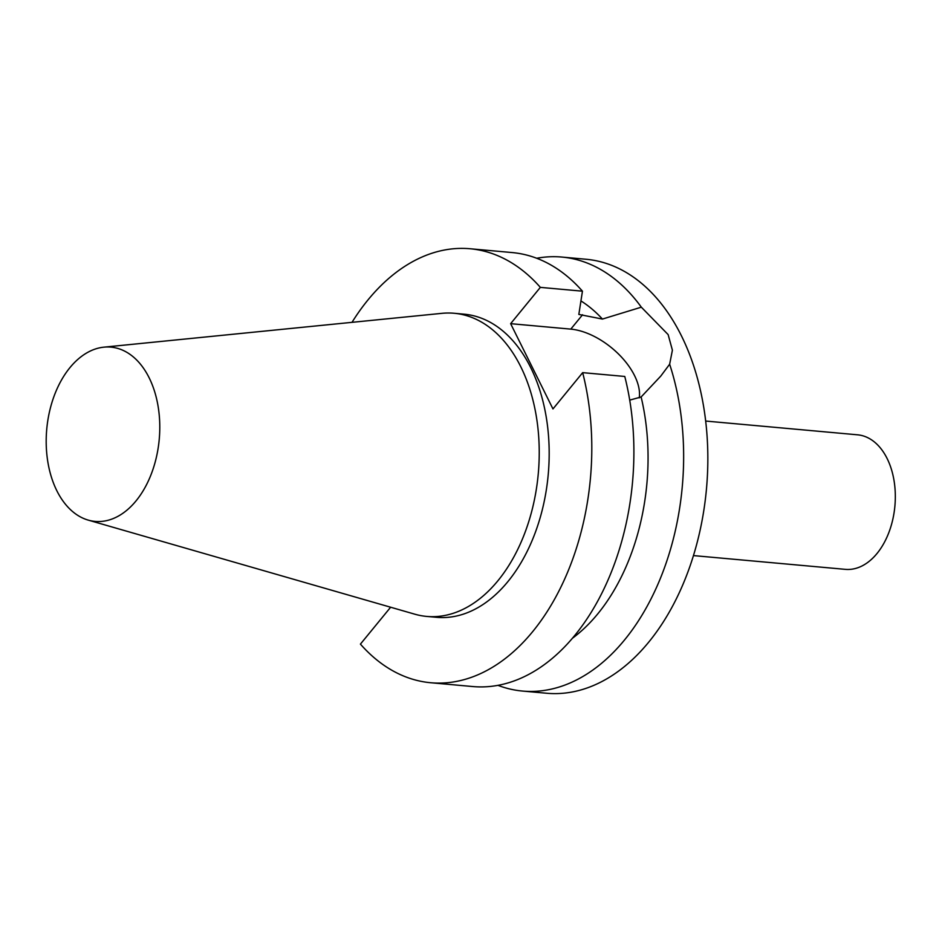<?xml version="1.0" encoding="UTF-8"?>
<svg xmlns="http://www.w3.org/2000/svg" width="942" height="942" viewBox="0 0 942 942"><rect width="100%" height="100%" fill="white"/><g stroke="black" fill="none" stroke-linecap="round" stroke-linejoin="round"><path stroke-width="1.41" d="M389.705 606.954L390.141 607.826L360.421 644.116A217.885 140.641 95.2 0 0 430.718 682.738L472.825 686.553A217.885 140.641 95.2 0 0 624.77 376.459L582.674 372.643A217.885 140.641 95.2 0 1 430.718 682.738M580.955 300.934A185.209 119.54 95.2 0 1 602.444 319.067L641.325 307.174L668.137 334.598L672.4 350.188L669.644 364.224A217.885 140.641 95.2 0 1 656.421 587.631A217.885 140.641 95.2 0 1 522.539 691.063A217.885 140.641 95.2 0 1 498 685.364M669.644 364.224L660.766 376.105L641.125 396.982A185.209 119.54 95.2 0 1 572.63 638.099M536.693 258.261A217.885 140.641 95.2 0 1 561.868 257.06A217.885 140.641 95.2 0 1 641.325 307.174M641.125 396.982L629.727 400.115M352.002 322.341A217.885 140.641 95.2 0 1 470.046 248.747L512.142 252.562A217.885 140.641 95.2 0 1 582.45 291.184L578.835 314.428L602.444 319.067M103.891 347.162L442.01 313.333A152.192 98.239 95.2 0 1 454.174 313.274L464.123 314.169A152.192 98.239 95.2 0 1 548.22 474.603A152.192 98.239 95.2 0 1 436.652 617.316L426.702 616.421A152.192 98.239 95.2 0 1 414.751 614.172L88.218 520.114A87.5 56.473 95.2 0 1 47.1 456.729A87.5 56.473 95.2 0 1 69.92 367.651A87.5 56.473 95.2 0 1 103.891 347.162A87.5 56.473 95.2 0 1 159.233 439.361A87.5 56.473 95.2 0 1 88.218 520.114M582.674 372.643L552.966 408.934L510.635 323.671L540.343 287.369L582.45 291.184M470.046 248.747A217.885 140.641 95.2 0 1 540.343 287.369M639.265 397.877A56.002 30.968 39.3 0 0 619.106 354.616A56.002 30.968 39.3 0 0 570.793 329.123L510.635 323.671M561.868 257.06L586.065 259.262A217.885 140.641 95.2 0 1 706.465 488.945A217.885 140.641 95.2 0 1 546.737 693.253L522.539 691.063M454.174 313.274A152.192 98.239 95.2 0 1 538.271 473.708A152.192 98.239 95.2 0 1 426.702 616.421M705.664 421.05L857.573 434.815A67.541 43.603 95.2 0 1 894.9 506.019A67.541 43.603 95.2 0 1 845.386 569.357L693.477 555.592M570.793 329.123L582.556 314.758"/></g></svg>
